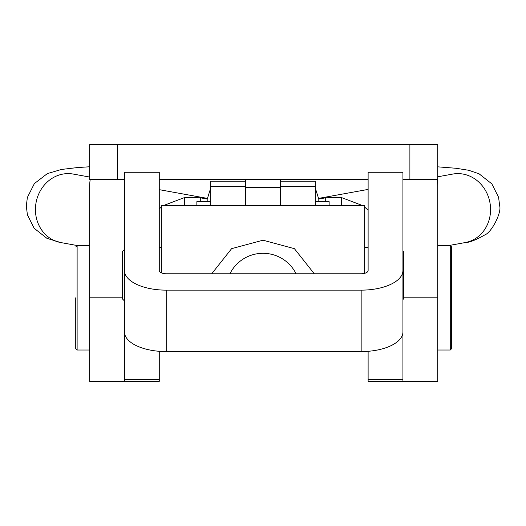 <?xml version="1.0" encoding="UTF-8"?>
<svg xmlns="http://www.w3.org/2000/svg" width="526" height="526" viewBox="0 0 526 526"><rect width="100%" height="100%" fill="white"/><g stroke="black" fill="none" stroke-linecap="round" stroke-linejoin="round"><path stroke-width="0.79" d="M409.892 144.65L409.892 179.458L437.737 179.458L437.737 144.65L89.65 144.65L89.65 179.458L124.458 179.458M409.892 179.458L402.929 179.458M368.121 179.458L159.273 179.458M402.929 303.732L402.929 381.35L437.737 381.35L437.737 186.421A41.771 41.771 0 0 0 437.159 179.458M90.235 179.458A41.771 41.771 0 0 0 89.65 186.421L89.65 297.808L122.374 297.808M159.273 351.309L159.273 381.35L124.458 381.35L124.458 331.939L124.458 381.35L89.65 381.35L89.65 297.808M166.229 351.578L361.158 351.578L361.158 290.142L166.229 290.142A41.771 19.646 0 0 1 124.458 270.495L124.458 331.939A41.771 19.646 180 0 0 166.229 351.578L166.229 290.142M361.158 290.142A41.771 19.646 0 0 0 402.929 270.495L402.929 172.278L368.121 172.278L368.121 270.495A6.963 3.274 0 0 1 361.158 273.77L166.229 273.77A6.963 3.274 0 0 1 159.273 270.495L159.273 172.278L124.458 172.278L124.458 270.495M368.121 351.309L368.121 379.384L402.929 379.384L402.929 270.495L402.929 331.939A41.771 19.646 180 0 1 361.158 351.578M402.929 379.384L402.929 381.35L368.121 381.35L368.121 379.384M451.663 317.277L451.663 348.633L450.269 350.02L450.269 245.596L451.663 246.99L451.663 317.277M451.663 278.339L451.663 246.99M75.731 297.808L75.731 348.633L75.731 297.808M124.458 249.436L122.374 251.52L122.374 298.86L124.458 300.951M402.929 250.823L403.626 251.52L403.626 298.86L402.929 299.557M161.357 272.836L161.357 205.574L364.643 205.574L364.643 273.336M314.278 273.77L294.409 248.68L263.02 240.204L231.604 248.666L211.722 273.77M229.928 273.77A36.899 36.781 0 0 1 296.072 273.77M245.596 179.458L245.596 205.574M280.404 179.458L280.404 205.574M245.596 187.335L280.404 187.335M315.212 187.749L318.743 199.052L325.706 197.796L341.42 197.539L341.42 205.574M368.121 210.176L364.643 207.08M362.598 205.574L341.42 197.539M159.273 208.842L161.357 207.08M163.402 205.574L184.58 197.539L200.294 197.796L207.257 199.052L210.788 187.749M318.809 199.045L318.809 201.649M207.191 199.045L207.191 201.649M280.404 181.174L280.404 186.474L315.212 186.474L315.212 181.174L280.404 181.174M315.212 205.574L315.212 186.474M210.788 205.574L210.788 186.474L245.596 186.474L245.596 181.174L210.788 181.174L210.788 186.474M329.138 205.574L329.138 201.649L315.212 201.649M196.862 205.574L196.862 201.649L210.788 201.649M117.502 144.65L117.502 179.458M437.737 297.808L403.626 297.808M124.458 379.384L159.273 379.384M89.65 245.596L77.118 245.596L77.118 350.02L75.731 348.633M89.65 166.768L77.355 167.57L61.378 169.471L47.353 173.6L34.368 183.6L27.365 197.48L26.3 206.067L27.418 214.871L34.151 228.271L46.946 238.344L60.773 242.558A34.808 31.435 -79.7 0 1 35.433 209.552A34.808 31.435 -79.7 0 1 73.186 174.06L72.877 174.001M437.737 166.841L456.095 168.281L468.679 170.279L479.055 173.79L491.849 183.87L498.582 197.27L499.7 206.067C501.699 212.234 491.889 232.275 484.834 234.912C475.734 240.073 469.205 242.617 465.227 242.558A34.808 31.435 -100.3 0 0 490.567 209.552A34.808 31.435 -100.3 0 0 452.814 174.06L453.123 174.001M325.706 201.649L325.706 197.796M184.58 205.574L184.58 197.539M200.294 197.796L200.294 201.649M437.737 350.02L450.269 350.02M437.737 245.596L450.269 245.596M89.65 350.02L77.118 350.02M77.118 245.596L75.731 246.99M368.121 247.345L364.643 247.345M159.273 247.345L161.357 247.345M60.773 242.558L77.519 245.596M465.227 242.558L448.481 245.596M452.814 174.06L437.737 176.789M368.121 189.413L318.447 198.42M73.186 174.06L89.65 177.045M159.273 189.662L207.553 198.42"/></g></svg>
